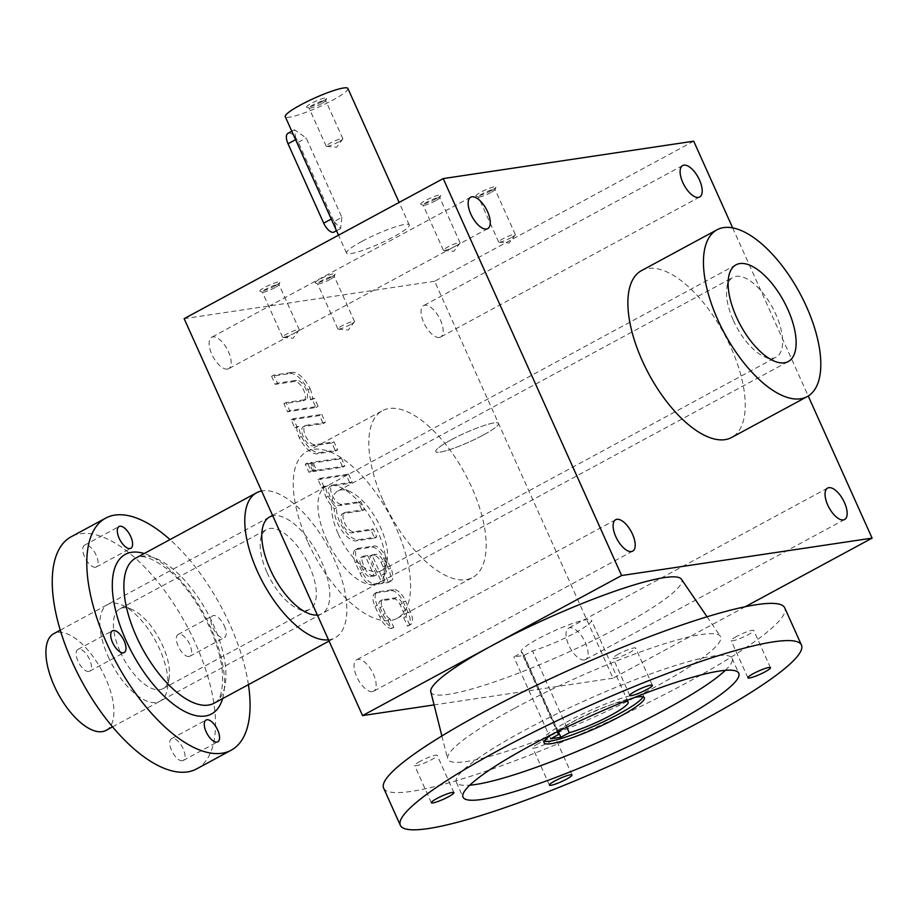 <?xml version="1.0" encoding="UTF-8"?>
<svg xmlns="http://www.w3.org/2000/svg" width="918" height="918" viewBox="0 0 918 918"><rect width="100%" height="100%" fill="white"/><g stroke="black" fill="none" stroke-linecap="round" stroke-linejoin="round"><path stroke-width="0.69" stroke-dasharray="4.59 3.44" d="M430.794 691.828A137.425 19.748 155.8 0 0 564.398 653.983A137.425 19.748 155.8 0 0 681.408 579.201M522.204 652.4A38.476 5.531 -24.2 0 1 521.206 651.746A38.476 5.531 -24.2 0 1 554.047 630.93A38.476 5.531 -24.2 0 1 591.41 620.201A38.476 5.531 -24.2 0 1 571.466 634.786A38.476 5.531 -24.2 0 1 532.486 650.862L524.098 655.395L513.816 656.932L522.204 652.4L558.178 732.438M514.298 708.432A149.542 21.481 155.8 0 0 447.605 758.773A149.542 21.481 155.8 0 0 592.994 717.589A149.542 21.481 155.8 0 0 720.309 636.208A149.542 21.481 155.8 0 0 514.298 708.432M383.632 788.126A219.872 31.591 155.8 0 0 597.136 726.804A219.872 31.591 155.8 0 0 784.741 607.865M736.672 636.404A12.37 1.779 155.8 0 0 731.164 640.603A12.37 1.779 155.8 0 0 748.227 634.671A12.37 1.779 155.8 0 0 753.735 630.459A12.37 1.779 155.8 0 0 736.672 636.404M538.212 743.695A12.37 1.779 155.8 0 0 532.715 747.895A12.37 1.779 155.8 0 0 549.779 741.962A12.37 1.779 155.8 0 0 555.275 737.751A12.37 1.779 155.8 0 0 538.212 743.695M618.583 654.029A12.37 1.779 155.8 0 0 613.086 658.229A12.37 1.779 155.8 0 0 630.15 652.296A12.37 1.779 155.8 0 0 635.646 648.097A12.37 1.779 155.8 0 0 618.583 654.029M420.134 761.32A12.37 1.779 155.8 0 0 414.638 765.52A12.37 1.779 155.8 0 0 431.701 759.588A12.37 1.779 155.8 0 0 437.197 755.388A12.37 1.779 155.8 0 0 420.134 761.32M725.335 670.335A151.16 21.722 155.8 0 0 732.094 658.355A151.16 21.722 155.8 0 0 523.57 730.866A151.16 21.722 155.8 0 0 456.338 782.285A151.16 21.722 155.8 0 0 469.786 785.188M550.697 735.077A54.965 7.895 -24.2 0 1 634.143 697.577M550.616 738.806L513.816 656.932M559.693 730.59A38.476 5.531 -24.2 0 1 590.836 712.804A38.476 5.531 -24.2 0 1 624.814 701.329M566.762 727.148L532.486 650.862M558.5 731.933L524.098 655.395M544.271 741.274A54.965 7.895 -24.2 0 1 542.963 740.378A54.965 7.895 -24.2 0 1 589.861 710.635A54.965 7.895 -24.2 0 1 643.243 695.305A54.965 7.895 -24.2 0 1 643.048 696.888M196.636 768.894A131.928 59.395 61.6 0 0 186.136 624.596A131.928 59.395 61.6 0 0 71.145 536.789M182.395 760.758A12.37 5.565 -118.4 0 1 172.01 751.36A12.37 5.565 -118.4 0 1 171.494 738.715A12.37 5.565 -118.4 0 1 182.269 746.954A12.37 5.565 -118.4 0 1 183.256 760.471A12.37 5.565 -118.4 0 1 182.395 760.758M108.198 656.68A54.965 24.752 61.6 0 0 143.105 699.355A54.965 24.752 61.6 0 0 167.443 688.672A54.965 24.752 61.6 0 0 122.289 605.146A54.965 24.752 61.6 0 0 108.198 656.68M95.426 567.255A12.37 5.565 -118.4 0 1 85.053 557.846A12.37 5.565 -118.4 0 1 84.525 545.212A12.37 5.565 -118.4 0 1 95.3 553.439A12.37 5.565 -118.4 0 1 96.287 566.968A12.37 5.565 -118.4 0 1 95.426 567.255M189.005 656.531A12.37 5.565 -118.4 0 1 178.631 647.121A12.37 5.565 -118.4 0 1 178.103 634.487A12.37 5.565 -118.4 0 1 188.878 642.715A12.37 5.565 -118.4 0 1 189.865 656.244A12.37 5.565 -118.4 0 1 189.005 656.531M88.805 671.483A12.37 5.565 -118.4 0 1 78.432 662.085A12.37 5.565 -118.4 0 1 77.915 649.439A12.37 5.565 -118.4 0 1 88.69 657.678A12.37 5.565 -118.4 0 1 89.677 671.196A12.37 5.565 -118.4 0 1 88.805 671.483M248.422 684.644A131.928 59.395 61.6 0 0 170.002 539.589M224.313 625.824A12.37 5.565 -118.4 0 1 224.405 637.562A12.37 5.565 -118.4 0 1 223.544 637.849A12.37 5.565 -118.4 0 1 213.171 628.451A12.37 5.565 -118.4 0 1 212.643 615.806A12.37 5.565 -118.4 0 1 224.313 625.824M328.495 639.823A82.448 37.122 61.6 0 0 335.024 637.838A82.448 37.122 61.6 0 0 331.157 552.843A82.448 37.122 61.6 0 0 261.619 491.004M317.341 615.014A54.965 24.752 61.6 0 0 321.495 561.472A54.965 24.752 61.6 0 0 272.772 515.813M120.247 651.918A45.349 20.414 61.6 0 0 163.014 688.649A45.349 20.414 61.6 0 0 169.13 678.31A45.349 20.414 61.6 0 0 131.871 609.414A45.349 20.414 61.6 0 0 119.879 608.864A45.349 20.414 61.6 0 0 120.247 651.918M267.058 572.557A45.349 20.414 61.6 0 0 297.822 608.737A45.349 20.414 61.6 0 0 309.814 609.277A45.349 20.414 61.6 0 0 306.21 559.682A45.349 20.414 61.6 0 0 266.679 529.491A45.349 20.414 61.6 0 0 260.574 539.83A45.349 20.414 61.6 0 0 267.058 572.557M106.063 730.372A54.965 24.752 61.6 0 0 101.68 670.255A54.965 24.752 61.6 0 0 53.772 633.661M347.922 88.495A34.356 4.934 -24.2 0 1 332.649 100.177A34.356 4.934 -24.2 0 1 285.257 116.655M483.166 435.098A34.356 4.934 -24.2 0 1 435.775 451.587A34.356 4.934 -24.2 0 1 465.093 432.998A34.356 4.934 -24.2 0 1 498.451 423.416A34.356 4.934 -24.2 0 1 483.166 435.098M341.875 217.348L340.589 228.525L331.605 218.886L295.917 139.49L294.46 129.805L306.199 137.964L341.875 217.348L333.98 221.617A10.993 4.946 -118.4 0 1 334.072 232.059M321.725 101.806A10.993 1.584 -24.2 0 1 306.761 107.245A10.993 1.584 -24.2 0 1 315.941 101.141A10.993 1.584 -24.2 0 1 326.601 98.329A10.993 1.584 -24.2 0 1 321.725 101.806M287.931 133.328A10.993 4.946 -118.4 0 1 298.304 142.233L333.98 221.617M338.788 141.831A9.134 1.308 -24.2 0 1 326.59 146.398A9.134 1.308 -24.2 0 1 326.188 146.214A9.134 1.308 -24.2 0 1 333.98 141.28A9.134 1.308 -24.2 0 1 342.85 138.733A9.134 1.308 -24.2 0 1 342.724 139.146A9.134 1.308 -24.2 0 1 338.788 141.831M321.61 103.619A9.134 1.308 -24.2 0 1 309.182 108.129A9.134 1.308 -24.2 0 1 309.01 108.003A9.134 1.308 -24.2 0 1 316.802 103.057A9.134 1.308 -24.2 0 1 325.672 100.51A9.134 1.308 -24.2 0 1 325.672 100.728A9.134 1.308 -24.2 0 1 321.61 103.619M435.832 198.919A10.993 1.584 -24.2 0 1 420.869 204.358A10.993 1.584 -24.2 0 1 430.049 198.242A10.993 1.584 -24.2 0 1 440.709 195.431A10.993 1.584 -24.2 0 1 435.832 198.919M330.273 277.603A10.993 1.584 -24.2 0 1 315.31 283.031A10.993 1.584 -24.2 0 1 324.49 276.926A10.993 1.584 -24.2 0 1 335.15 274.115A10.993 1.584 -24.2 0 1 330.273 277.603M491.061 190.669A10.993 1.584 -24.2 0 1 476.098 196.108A10.993 1.584 -24.2 0 1 485.278 190.003A10.993 1.584 -24.2 0 1 495.938 187.192A10.993 1.584 -24.2 0 1 491.061 190.669M275.044 285.842A10.993 1.584 -24.2 0 1 260.069 291.281A10.993 1.584 -24.2 0 1 269.249 285.177A10.993 1.584 -24.2 0 1 279.921 282.365A10.993 1.584 -24.2 0 1 275.044 285.842M361.853 241.423A34.356 4.934 155.8 0 0 346.579 253.116A34.356 4.934 155.8 0 0 379.937 243.534A34.356 4.934 155.8 0 0 409.256 224.944A34.356 4.934 155.8 0 0 361.853 241.423M745.221 606.729L613.029 678.195L434.639 281.252L693.71 141.188M434.639 281.252L184.151 318.649M641.464 270.638A94.818 42.687 -118.4 0 1 724.107 333.739A94.818 42.687 -118.4 0 1 731.657 437.461M732.667 227.882L808.23 396.014M613.029 678.195L434.088 704.909M375.864 593.017L391.401 590.699A13.747 6.185 -118.4 0 1 403.404 602.139L408.2 612.811A13.747 6.185 -118.4 0 1 408.303 625.858A13.747 6.185 -118.4 0 1 407.512 626.145L403.713 617.699A6.874 3.098 -118.4 0 0 403.186 611.572L400.064 604.629A6.874 3.098 -118.4 0 0 394.063 598.903L380.442 600.934A6.874 3.098 -118.4 0 0 379.972 601.095A6.874 3.098 -118.4 0 0 380.029 607.613L383.15 614.567A6.874 3.098 -118.4 0 0 387.844 620.063L391.642 628.509A13.747 6.185 -118.4 0 1 379.811 617.045L375.014 606.385A13.747 6.185 -118.4 0 1 374.9 593.338A13.747 6.185 -118.4 0 1 375.864 593.017L378.021 591.846L393.558 589.528A13.747 6.185 -118.4 0 1 405.561 600.969L410.357 611.64A13.747 6.185 -118.4 0 1 410.472 624.688A13.747 6.185 -118.4 0 1 409.669 624.974L407.512 626.145M356.287 549.48L371.836 547.151A13.747 6.185 -118.4 0 1 383.839 558.603L388.624 569.275A13.747 6.185 -118.4 0 1 388.739 582.322A13.747 6.185 -118.4 0 1 387.775 582.632L385.858 582.919L382.554 574.806A8.251 3.706 -118.4 0 0 383.127 574.622A8.251 3.706 -118.4 0 0 383.058 566.796L381.05 562.321A8.251 3.706 -118.4 0 0 373.856 555.459L369.77 556.067L382.095 583.481L372.238 584.95A13.747 6.185 -118.4 0 1 360.235 573.509L355.45 562.837A13.747 6.185 -118.4 0 1 355.335 549.79A13.747 6.185 -118.4 0 1 356.287 549.48L358.456 548.31L373.993 545.992A13.747 6.185 -118.4 0 1 385.996 557.433L390.781 568.104A13.747 6.185 -118.4 0 1 390.896 581.151A13.747 6.185 -118.4 0 1 389.943 581.461L385.858 582.919M317.984 479.483L346.373 475.249L349.999 483.304L330.79 486.173A10.718 4.831 -118.4 0 0 330.044 486.414A10.718 4.831 -118.4 0 0 330.491 497.372A10.718 4.831 -118.4 0 0 339.488 505.52L358.686 502.662L362.312 510.718L343.114 513.587A10.718 4.831 -118.4 0 0 342.357 513.839A10.718 4.831 -118.4 0 0 342.816 524.786A10.718 4.831 -118.4 0 0 351.812 532.933L371.01 530.076L374.636 538.132L356.264 540.874A21.435 9.65 -118.4 0 1 341.634 530.294A21.435 9.65 -118.4 0 1 334.336 508.87A21.435 9.65 -118.4 0 1 325.993 497.212A21.435 9.65 -118.4 0 1 323.492 487.263L321.61 487.55L317.984 479.483L320.141 478.312L348.53 474.078L346.373 475.249M305.281 464.175L309.446 463.544L313.072 471.611L308.896 472.231L305.281 464.175L307.438 463.005L311.604 462.385L309.446 463.544M310.732 463.361L339.121 459.115L342.747 467.182L314.358 471.416L310.732 463.361L312.889 462.19L341.278 457.956L339.121 459.115M291.167 419.813L319.556 415.579L323.182 423.646L303.973 426.503A10.718 4.831 -118.4 0 0 303.227 426.755A10.718 4.831 -118.4 0 0 303.686 437.714A10.718 4.831 -118.4 0 0 312.671 445.861L331.88 442.992L335.495 451.059L317.135 453.802A21.435 9.65 -118.4 0 1 299.176 437.553A21.435 9.65 -118.4 0 1 296.675 427.593L294.793 427.88L291.167 419.813L293.324 418.654L321.713 414.408L319.556 415.579M289.973 373.534A21.435 9.65 -118.4 0 1 307.92 389.783A21.435 9.65 -118.4 0 1 310.422 399.732L312.304 399.456L315.93 407.512L287.541 411.757L283.914 403.69L303.124 400.822A10.718 4.831 -118.4 0 0 303.869 400.581A10.718 4.831 -118.4 0 0 303.422 389.622A10.718 4.831 -118.4 0 0 294.426 381.475L275.228 384.344L271.602 376.277L289.973 373.534L292.131 372.364A21.435 9.65 -118.4 0 1 310.089 388.612L307.92 389.783M584.284 659.985A17.867 8.044 -118.4 0 1 569.309 646.398A17.867 8.044 -118.4 0 1 568.54 628.141A17.867 8.044 -118.4 0 1 584.112 640.03A17.867 8.044 -118.4 0 1 585.535 659.572A17.867 8.044 -118.4 0 1 584.284 659.985M439.343 337.468A17.867 8.044 -118.4 0 1 424.357 323.882A17.867 8.044 -118.4 0 1 423.6 305.625A17.867 8.044 -118.4 0 1 439.171 317.513A17.867 8.044 -118.4 0 1 440.594 337.055A17.867 8.044 -118.4 0 1 439.343 337.468M227.389 369.105A17.867 8.044 -118.4 0 1 212.414 355.53A17.867 8.044 -118.4 0 1 211.645 337.273A17.867 8.044 -118.4 0 1 227.216 349.161A17.867 8.044 -118.4 0 1 228.639 368.703A17.867 8.044 -118.4 0 1 227.389 369.105M372.341 691.621A17.867 8.044 -118.4 0 1 357.354 678.046A17.867 8.044 -118.4 0 1 356.597 659.79A17.867 8.044 -118.4 0 1 372.169 671.678A17.867 8.044 -118.4 0 1 373.592 691.22A17.867 8.044 -118.4 0 1 372.341 691.621M383.185 500.723A94.818 42.687 61.6 0 0 472.586 577.514A94.818 42.687 61.6 0 0 465.047 473.803A94.818 42.687 61.6 0 0 382.404 410.69A94.818 42.687 61.6 0 0 383.185 500.723M307.622 541.574A94.818 42.687 -118.4 0 1 306.841 451.541A94.818 42.687 -118.4 0 1 389.484 514.654A94.818 42.687 -118.4 0 1 397.035 618.365A94.818 42.687 -118.4 0 1 390.402 620.545A94.818 42.687 -118.4 0 1 307.622 541.574M326.246 538.797A54.965 24.752 61.6 0 0 361.153 581.473A54.965 24.752 61.6 0 0 385.491 570.778A54.965 24.752 61.6 0 0 340.337 487.263A54.965 24.752 61.6 0 0 326.246 538.797M338.294 534.035A45.349 20.414 61.6 0 0 381.062 570.766A45.349 20.414 61.6 0 0 387.166 560.428A45.349 20.414 61.6 0 0 349.919 491.52A45.349 20.414 61.6 0 0 337.927 490.981A45.349 20.414 61.6 0 0 338.294 534.035M733.367 320.439A45.349 20.414 61.6 0 0 764.143 356.632A45.349 20.414 61.6 0 0 776.135 357.171A45.349 20.414 61.6 0 0 772.52 307.576A45.349 20.414 61.6 0 0 733 277.385A45.349 20.414 61.6 0 0 726.884 287.724A45.349 20.414 61.6 0 0 733.367 320.439M451.059 439.894A34.356 4.934 155.8 0 0 435.775 451.587A34.356 4.934 155.8 0 0 469.132 442.006A34.356 4.934 155.8 0 0 498.451 423.416A34.356 4.934 155.8 0 0 451.059 439.894M295.217 332.821A9.134 1.308 -24.2 0 1 283.019 337.376A9.134 1.308 -24.2 0 1 282.618 337.204A9.134 1.308 -24.2 0 1 290.421 332.259A9.134 1.308 -24.2 0 1 299.291 329.711A9.134 1.308 -24.2 0 1 299.153 330.136A9.134 1.308 -24.2 0 1 295.217 332.821M274.93 287.655A9.134 1.308 -24.2 0 1 262.491 292.176A9.134 1.308 -24.2 0 1 262.318 292.039A9.134 1.308 -24.2 0 1 270.122 287.093A9.134 1.308 -24.2 0 1 278.992 284.546A9.134 1.308 -24.2 0 1 278.98 284.764A9.134 1.308 -24.2 0 1 274.93 287.655M511.246 237.647A9.134 1.308 -24.2 0 1 499.048 242.203A9.134 1.308 -24.2 0 1 498.646 242.031A9.134 1.308 -24.2 0 1 506.438 237.085A9.134 1.308 -24.2 0 1 515.308 234.538A9.134 1.308 -24.2 0 1 515.182 234.962A9.134 1.308 -24.2 0 1 511.246 237.647M490.946 192.482A9.134 1.308 -24.2 0 1 478.519 196.991A9.134 1.308 -24.2 0 1 478.347 196.865A9.134 1.308 -24.2 0 1 486.138 191.919A9.134 1.308 -24.2 0 1 495.009 189.372A9.134 1.308 -24.2 0 1 494.997 189.59A9.134 1.308 -24.2 0 1 490.946 192.482M350.458 324.57A9.134 1.308 -24.2 0 1 338.26 329.137A9.134 1.308 -24.2 0 1 337.858 328.954A9.134 1.308 -24.2 0 1 345.65 324.02A9.134 1.308 -24.2 0 1 354.52 321.472A9.134 1.308 -24.2 0 1 354.394 321.885A9.134 1.308 -24.2 0 1 350.458 324.57M330.159 279.405A9.134 1.308 -24.2 0 1 317.731 283.926A9.134 1.308 -24.2 0 1 317.559 283.788A9.134 1.308 -24.2 0 1 325.351 278.854A9.134 1.308 -24.2 0 1 334.221 276.307A9.134 1.308 -24.2 0 1 334.209 276.513A9.134 1.308 -24.2 0 1 330.159 279.405M456.016 245.886A9.134 1.308 -24.2 0 1 443.819 250.453A9.134 1.308 -24.2 0 1 443.405 250.27A9.134 1.308 -24.2 0 1 451.208 245.335A9.134 1.308 -24.2 0 1 460.079 242.788A9.134 1.308 -24.2 0 1 459.941 243.201A9.134 1.308 -24.2 0 1 456.016 245.886M435.717 200.732A9.134 1.308 -24.2 0 1 423.278 205.242A9.134 1.308 -24.2 0 1 423.118 205.104A9.134 1.308 -24.2 0 1 430.909 200.17A9.134 1.308 -24.2 0 1 439.779 197.622A9.134 1.308 -24.2 0 1 439.768 197.829A9.134 1.308 -24.2 0 1 435.717 200.732M310.089 388.612A21.435 9.65 -118.4 0 1 312.59 398.561L314.472 398.286L318.087 406.353L289.698 410.587L286.083 402.52L305.281 399.651A10.718 4.831 -118.4 0 0 306.027 399.41A10.718 4.831 -118.4 0 0 305.579 388.452A10.718 4.831 -118.4 0 0 296.583 380.304L277.385 383.173L273.759 375.106L292.131 372.364M273.759 375.106L271.602 376.277M312.59 398.561L310.422 399.732M314.472 398.286L312.304 399.456M318.087 406.353L315.93 407.512M289.698 410.587L287.541 411.757M286.083 402.52L283.914 403.69M277.385 383.173L275.228 384.344M321.713 414.408L325.339 422.475L306.13 425.344A10.718 4.831 -118.4 0 0 305.384 425.585A10.718 4.831 -118.4 0 0 305.843 436.543A10.718 4.831 -118.4 0 0 314.828 444.691L334.037 441.822L337.663 449.889L319.292 452.631A21.435 9.65 -118.4 0 1 301.334 436.383A21.435 9.65 -118.4 0 1 298.832 426.434L296.95 426.709L293.324 418.654M296.95 426.709L294.793 427.88M325.339 422.475L323.182 423.646M334.037 441.822L331.88 442.992M337.663 449.889L335.495 451.059M301.334 436.383L299.176 437.553M298.832 426.434L296.675 427.593M341.278 457.956L344.904 466.011L316.515 470.245L312.889 462.19M316.515 470.245L314.358 471.416M344.904 466.011L342.747 467.182M311.604 462.385L315.23 470.441L311.053 471.072L307.438 463.005M311.053 471.072L308.896 472.231M315.23 470.441L313.072 471.611M348.53 474.078L352.156 482.134L332.947 485.002A10.718 4.831 -118.4 0 0 332.201 485.255A10.718 4.831 -118.4 0 0 332.66 496.213A10.718 4.831 -118.4 0 0 341.645 504.361L360.854 501.492L364.469 509.547L345.271 512.416A10.718 4.831 -118.4 0 0 344.525 512.669A10.718 4.831 -118.4 0 0 344.973 523.627A10.718 4.831 -118.4 0 0 353.969 531.774L373.167 528.906L376.793 536.973L358.422 539.704A21.435 9.65 -118.4 0 1 343.791 529.135A21.435 9.65 -118.4 0 1 336.493 507.711A21.435 9.65 -118.4 0 1 328.151 496.053A21.435 9.65 -118.4 0 1 325.649 486.092L323.767 486.379L320.141 478.312M323.767 486.379L321.61 487.55M352.156 482.134L349.999 483.304M360.854 501.492L358.686 502.662M364.469 509.547L362.312 510.718M373.167 528.906L371.01 530.076M376.793 536.973L374.636 538.132M336.493 507.711L334.336 508.87M328.151 496.053L325.993 497.212M325.649 486.092L323.492 487.263M388.016 581.748L384.711 573.647A8.251 3.706 -118.4 0 0 385.285 573.452A8.251 3.706 -118.4 0 0 385.216 565.626L383.208 561.162A8.251 3.706 -118.4 0 0 376.013 554.288L371.939 554.897L384.252 582.31L374.395 583.791A13.747 6.185 -118.4 0 1 362.403 572.339L357.607 561.667A13.747 6.185 -118.4 0 1 357.492 548.62A13.747 6.185 -118.4 0 1 358.456 548.31M384.39 573.693L382.232 574.863M371.939 554.897L369.77 556.067M384.252 582.31L382.095 583.481M361.015 565.316A8.251 3.706 -118.4 0 1 360.946 557.49A8.251 3.706 -118.4 0 1 361.52 557.295L365.605 556.687L374.292 576.045L370.218 576.653A8.251 3.706 -118.4 0 1 363.023 569.78L361.015 565.316L363.172 564.145A8.251 3.706 -118.4 0 1 363.103 556.319A8.251 3.706 -118.4 0 1 363.677 556.136L367.762 555.528L365.605 556.687M367.762 555.528L376.46 574.875L372.375 575.483A8.251 3.706 -118.4 0 1 365.18 568.621L363.172 564.145M376.46 574.875L374.292 576.045M387.844 620.063L390.001 618.893L393.799 627.35A13.747 6.185 -118.4 0 1 381.968 615.875L377.172 605.214A13.747 6.185 -118.4 0 1 377.057 592.167A13.747 6.185 -118.4 0 1 378.021 591.846M409.669 624.974L405.871 616.529L403.713 617.699M390.001 618.893A6.874 3.098 -118.4 0 1 385.308 613.396L382.186 606.454A6.874 3.098 -118.4 0 1 382.129 599.924A6.874 3.098 -118.4 0 1 382.611 599.764L396.22 597.733A6.874 3.098 -118.4 0 1 402.222 603.459L405.343 610.401A6.874 3.098 -118.4 0 1 405.871 616.529M393.799 627.35L391.642 628.509M222.604 698.609A90.698 40.828 61.6 0 0 204.347 614.75A90.698 40.828 61.6 0 0 144.183 553.543M214.123 703.199A82.448 37.122 61.6 0 0 207.56 613.017A82.448 37.122 61.6 0 0 135.692 558.133C141.51 554.082 152.204 557.846 167.764 569.435C192 588.449 218.484 634.946 222.202 669.933C223.43 689.441 220.733 700.526 214.123 703.199M298.304 142.233L306.199 137.964M305.281 399.651L303.124 400.822M296.583 380.304L294.426 381.475M306.13 425.344L303.973 426.503M314.828 444.691L312.671 445.861M319.292 452.631L317.135 453.802M332.947 485.002L330.79 486.173M341.645 504.361L339.488 505.52M345.271 512.416L343.114 513.587M353.969 531.774L351.812 532.933M358.422 539.704L356.264 540.874M357.607 561.667L355.45 562.837M373.993 545.992L371.836 547.151M385.996 557.433L383.839 558.603M390.781 568.104L388.624 569.275M389.943 581.461L387.775 582.632M384.711 573.647L382.554 574.806M385.216 565.626L383.058 566.796M383.208 561.162L381.05 562.321M376.013 554.288L373.856 555.459M374.395 583.791L372.238 584.95M362.403 572.339L360.235 573.509M363.677 556.136L361.52 557.295M365.18 568.621L363.023 569.78M372.375 575.483L370.218 576.653M377.172 605.214L375.014 606.385M393.558 589.528L391.401 590.699M405.561 600.969L403.404 602.139M410.357 611.64L408.2 612.811M405.343 610.401L403.186 611.572M402.222 603.459L400.064 604.629M396.22 597.733L394.063 598.903M382.611 599.764L380.442 600.934M382.186 606.454L380.029 607.613M385.308 613.396L383.15 614.567M381.968 615.875L379.811 617.045M441.879 735.961L447.605 758.773M707.055 616.793L720.309 636.208M456.338 782.285L463.028 797.168M732.094 658.355L738.783 673.238M453.917 792.601L437.197 755.388M431.357 802.734L414.638 765.52M652.377 685.31L635.646 648.097M629.817 695.442L613.086 658.229M572.006 774.964L555.275 737.751M549.434 785.108L532.715 747.895M770.454 667.684L753.735 630.459M747.895 677.817L731.164 640.603M628.199 702.063L591.41 620.201M558.006 733.62L521.206 651.746M542.963 740.378L544.076 742.857M643.243 695.305L644.356 697.795M329.057 641.062L335.024 637.838M183.256 760.471L217.796 741.801M171.494 738.715L206.034 720.045M89.677 671.196L124.217 652.526M77.915 649.439L112.455 630.769M189.865 656.244L224.405 637.562M178.103 634.487L212.643 615.806M96.287 566.968L130.826 548.287M84.525 545.212L119.065 526.53M131.871 609.414L122.289 605.146M169.13 678.31L167.443 688.672M163.014 688.649L309.814 609.277M119.879 608.864L266.679 529.491M297.822 608.737L307.404 612.995M260.574 539.83L262.25 529.479M112.535 726.872L788.264 361.554M60.255 630.161L269.662 516.949M272.566 515.377L735.984 264.843M409.256 224.944L399.123 202.419M346.579 253.116L338.524 235.192M336.516 230.728L340.589 228.536M291.809 131.228L294.46 129.805M326.59 146.398L336.665 147.236L342.724 139.146M342.85 138.733L325.672 100.51M326.188 146.214L309.01 108.003M325.672 100.728L326.601 98.329M309.182 108.129L306.761 107.245M397.035 618.365L472.586 577.514M306.841 451.541L382.404 410.69M349.919 491.52L340.337 487.263M387.166 560.428L385.491 570.778M381.062 570.766L776.135 357.171M337.927 490.981L733 277.385M764.143 356.632L773.725 360.889M726.884 287.724L728.571 277.374M615.657 519.726L356.597 659.79M632.651 551.156L373.592 691.22M470.716 197.209L211.645 337.273M487.71 228.639L228.639 368.703M682.671 165.561L423.6 305.625M699.654 196.991L440.594 337.055M827.611 488.078L568.54 628.141M844.606 519.519L585.535 659.572M283.019 337.376L293.094 338.214L299.153 330.136M299.291 329.711L278.992 284.546M282.618 337.204L262.318 292.039M278.98 284.764L279.921 282.365M262.491 292.176L260.069 291.281M499.048 242.203L509.123 243.041L515.182 234.962M515.308 234.538L495.009 189.372M498.646 242.031L478.347 196.865M494.997 189.59L495.938 187.192M478.519 196.991L476.098 196.108M338.26 329.137L348.324 329.975L354.394 321.885M354.52 321.472L334.221 276.307M337.858 328.954L317.559 283.788M334.209 276.513L335.15 274.115M317.731 283.926L315.31 283.031M443.819 250.453L453.882 251.291L459.941 243.201M460.079 242.788L439.779 197.622M443.405 250.27L423.118 205.104M439.768 197.829L440.709 195.431M423.278 205.242L420.869 204.358M306.027 399.41L303.869 400.581M305.384 425.585L303.227 426.755M332.201 485.255L330.044 486.414M344.525 512.669L342.357 513.839M357.492 548.62L355.335 549.79M390.896 581.151L388.739 582.322M385.285 573.452L383.127 574.622M363.103 556.319L360.946 557.49M377.057 592.167L374.9 593.338M410.472 624.688L408.303 625.858M382.129 599.924L379.972 601.095"/><path stroke-width="1.38" d="M707.055 616.793L681.408 579.201A137.425 19.748 155.8 0 0 492.082 645.561A137.425 19.748 155.8 0 0 430.794 691.828L441.879 735.961M801.46 645.079L784.741 607.865A219.872 31.591 155.8 0 0 481.422 713.332A219.872 31.591 155.8 0 0 383.632 788.126L400.351 825.339A219.872 31.591 155.8 0 0 613.855 764.017A219.872 31.591 155.8 0 0 801.46 645.079A219.872 31.591 155.8 0 0 498.141 750.545A219.872 31.591 155.8 0 0 400.351 825.339M530.26 745.76A151.16 21.722 155.8 0 0 463.028 797.168A151.16 21.722 155.8 0 0 609.804 755.021A151.16 21.722 155.8 0 0 738.783 673.238A151.16 21.722 155.8 0 0 530.26 745.76M764.958 671.884A12.37 1.779 -24.2 0 1 747.895 677.817A12.37 1.779 -24.2 0 1 758.44 671.127A12.37 1.779 -24.2 0 1 770.454 667.684A12.37 1.779 -24.2 0 1 764.958 671.884M566.498 779.175A12.37 1.779 -24.2 0 1 549.434 785.108A12.37 1.779 -24.2 0 1 559.991 778.418A12.37 1.779 -24.2 0 1 572.006 774.964A12.37 1.779 -24.2 0 1 566.498 779.175M646.869 689.51A12.37 1.779 -24.2 0 1 629.817 695.442A12.37 1.779 -24.2 0 1 640.362 688.752A12.37 1.779 -24.2 0 1 652.377 685.31A12.37 1.779 -24.2 0 1 646.869 689.51M448.42 796.801A12.37 1.779 -24.2 0 1 431.357 802.734A12.37 1.779 -24.2 0 1 441.914 796.044A12.37 1.779 -24.2 0 1 453.917 792.601A12.37 1.779 -24.2 0 1 448.42 796.801M469.786 785.188A151.16 21.722 155.8 0 0 603.115 740.137A151.16 21.722 155.8 0 0 725.335 670.335M634.143 697.577A54.965 7.895 -24.2 0 1 644.356 697.795A54.965 7.895 -24.2 0 1 619.902 716.488A54.965 7.895 -24.2 0 1 544.076 742.857A54.965 7.895 -24.2 0 1 550.697 735.077M558.5 731.933L560.887 737.269L550.616 738.806L559.005 734.274L558.178 732.438M559.005 734.274A38.476 5.531 -24.2 0 1 558.006 733.62A38.476 5.531 -24.2 0 1 559.693 730.59M624.814 701.329A38.476 5.531 -24.2 0 1 628.199 702.063A38.476 5.531 -24.2 0 1 608.255 716.66A38.476 5.531 -24.2 0 1 569.275 732.736L566.762 727.148M560.887 737.269L569.275 732.736M643.048 696.888A54.965 7.895 -24.2 0 1 618.789 714.009A54.965 7.895 -24.2 0 1 544.271 741.274M170.002 539.589A131.928 59.395 61.6 0 0 105.685 518.119L71.145 536.789A131.928 59.395 61.6 0 0 72.235 662.05A131.928 59.395 61.6 0 0 196.636 768.894L231.175 750.213A131.928 59.395 61.6 0 0 248.422 684.644M105.685 518.119A131.928 59.395 61.6 0 0 106.775 643.369A131.928 59.395 61.6 0 0 231.175 750.213M217.692 730.062A12.37 5.565 -118.4 0 1 217.796 741.801A12.37 5.565 -118.4 0 1 216.935 742.088A12.37 5.565 -118.4 0 1 206.561 732.679A12.37 5.565 -118.4 0 1 206.034 720.045A12.37 5.565 -118.4 0 1 217.692 730.062M130.723 536.548A12.37 5.565 -118.4 0 1 130.826 548.287A12.37 5.565 -118.4 0 1 129.966 548.574A12.37 5.565 -118.4 0 1 119.592 539.176A12.37 5.565 -118.4 0 1 119.065 526.53A12.37 5.565 -118.4 0 1 130.723 536.548M124.114 640.787A12.37 5.565 -118.4 0 1 124.217 652.526A12.37 5.565 -118.4 0 1 123.356 652.813A12.37 5.565 -118.4 0 1 112.983 643.403A12.37 5.565 -118.4 0 1 112.455 630.769A12.37 5.565 -118.4 0 1 124.114 640.787M261.619 491.004A82.448 37.122 61.6 0 0 256.592 492.771A82.448 37.122 61.6 0 0 257.269 571.053A82.448 37.122 61.6 0 0 328.495 639.823M272.772 515.813A54.965 24.752 61.6 0 0 262.25 529.479A54.965 24.752 61.6 0 0 270.11 569.137A54.965 24.752 61.6 0 0 307.404 612.995A54.965 24.752 61.6 0 0 317.341 615.014M60.255 630.161L53.772 633.661A54.965 24.752 61.6 0 0 54.231 685.861A54.965 24.752 61.6 0 0 106.063 730.372L112.535 726.872M736.431 317.031A54.965 24.752 61.6 0 0 788.264 361.554A54.965 24.752 61.6 0 0 783.892 301.425A54.965 24.752 61.6 0 0 735.984 264.843A54.965 24.752 61.6 0 0 736.431 317.031A54.965 24.752 61.6 0 0 773.725 360.889A54.965 24.752 61.6 0 0 795.608 335.334A54.965 24.752 61.6 0 0 761.94 273.048A54.965 24.752 61.6 0 0 728.571 277.374A54.965 24.752 61.6 0 0 736.431 317.031M338.524 235.192L285.257 116.655A34.356 4.934 -24.2 0 1 314.564 98.077A34.356 4.934 -24.2 0 1 347.922 88.495L399.123 202.419M336.516 230.728L334.072 232.059A10.993 4.946 -118.4 0 1 323.698 223.154L288.022 143.759A10.993 4.946 -118.4 0 1 287.931 133.328L291.809 131.228M184.151 318.649L443.222 178.585L621.612 575.529L362.553 715.592L184.151 318.649M732.667 227.882L693.71 141.188L443.222 178.585M843.355 519.921A17.867 8.044 -118.4 0 1 828.369 506.346A17.867 8.044 -118.4 0 1 827.611 488.078A17.867 8.044 -118.4 0 1 843.183 499.977A17.867 8.044 -118.4 0 1 844.606 519.519A17.867 8.044 -118.4 0 1 843.355 519.921M698.414 197.404A17.867 8.044 -118.4 0 1 683.428 183.829A17.867 8.044 -118.4 0 1 682.671 165.561A17.867 8.044 -118.4 0 1 698.242 177.461A17.867 8.044 -118.4 0 1 699.654 196.991A17.867 8.044 -118.4 0 1 698.414 197.404M486.46 229.052A17.867 8.044 -118.4 0 1 471.473 215.466A17.867 8.044 -118.4 0 1 470.716 197.209A17.867 8.044 -118.4 0 1 486.288 209.097A17.867 8.044 -118.4 0 1 487.71 228.639A17.867 8.044 -118.4 0 1 486.46 229.052M631.4 551.569A17.867 8.044 -118.4 0 1 616.426 537.982A17.867 8.044 -118.4 0 1 615.657 519.726A17.867 8.044 -118.4 0 1 631.228 531.614A17.867 8.044 -118.4 0 1 632.651 551.156A17.867 8.044 -118.4 0 1 631.4 551.569M807.22 396.61L731.657 437.461A94.818 42.687 -118.4 0 1 725.025 439.642A94.818 42.687 -118.4 0 1 645.492 367.544A94.818 42.687 -118.4 0 1 641.464 270.638L717.027 229.787A94.818 42.687 -118.4 0 1 799.67 292.888A94.818 42.687 -118.4 0 1 807.22 396.61A94.818 42.687 -118.4 0 1 800.588 398.791A94.818 42.687 -118.4 0 1 721.055 326.693A94.818 42.687 -118.4 0 1 717.027 229.787M808.23 396.014L872.1 538.132L621.612 575.529M434.088 704.909L362.553 715.592M872.1 538.132L745.221 606.729M144.183 553.543A90.698 40.828 61.6 0 0 126.041 640.5A90.698 40.828 61.6 0 0 180.961 709.385A90.698 40.828 61.6 0 0 222.604 698.609M256.592 492.771L135.692 558.133A82.448 37.122 61.6 0 0 136.369 636.415A82.448 37.122 61.6 0 0 214.123 703.199L329.057 641.062M323.698 223.154L331.272 219.058M288.022 143.759L295.596 139.674M269.662 516.949L272.566 515.377"/></g></svg>
